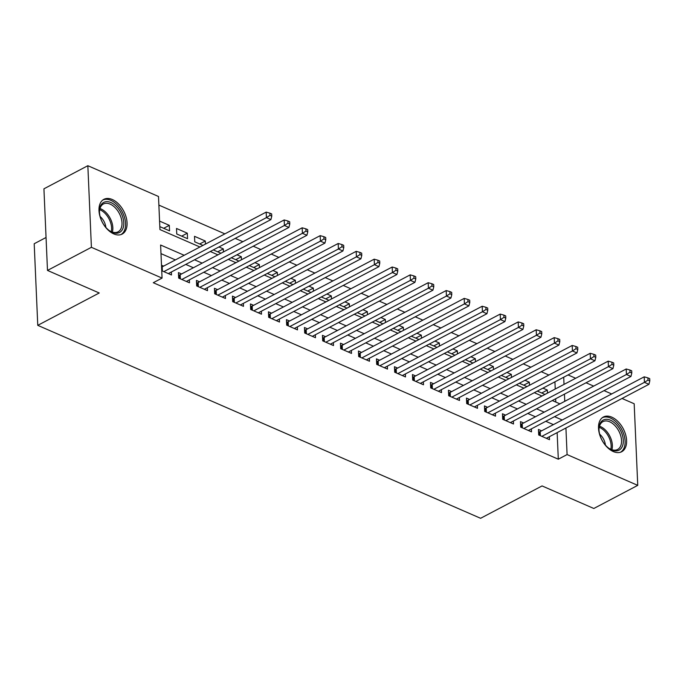 <?xml version="1.0" encoding="UTF-8"?>
<svg xmlns="http://www.w3.org/2000/svg" width="684" height="684" viewBox="0 0 684 684"><rect width="100%" height="100%" fill="white"/><g stroke="black" fill="none" stroke-linecap="round" stroke-linejoin="round"><path stroke-width="1.03" d="M613.309 451.568A19.631 12.073 -117.8 0 1 599.5 434.101A19.631 12.073 -117.8 0 1 603.416 416.992A19.631 12.073 -117.8 0 1 611.804 417.154A19.631 12.073 -117.8 0 1 625.612 434.622A19.631 12.073 -117.8 0 1 621.705 451.731A19.631 12.073 -117.8 0 1 613.309 451.568M113.775 233.911A19.631 12.073 -117.8 0 1 99.975 216.443A19.631 12.073 -117.8 0 1 103.882 199.335A19.631 12.073 -117.8 0 1 112.27 199.497A19.631 12.073 -117.8 0 1 126.078 216.965A19.631 12.073 -117.8 0 1 122.171 234.082A19.631 12.073 -117.8 0 1 113.775 233.911M46.05 237.493L34.2 243.735L37.765 325.345L480.596 518.292L542.07 485.931L593.823 508.486L637.745 485.366L567.087 454.578L565.924 428.004M37.765 325.345L99.24 292.983L47.487 270.428L43.93 188.818L87.843 165.708L158.5 196.488L159.945 229.576L199.916 246.992M548.893 375.046L541.249 371.711M530.887 367.197L523.251 363.871M512.889 359.356L505.254 356.031M494.891 351.516L487.247 348.182M476.885 343.667L469.25 340.341M458.887 335.827L451.243 332.501M440.881 327.978L433.246 324.652M422.883 320.138L415.248 316.812M404.885 312.297L397.242 308.963M386.879 304.448L379.244 301.122M368.881 296.608L361.238 293.282M350.875 288.768L343.24 285.433M332.877 280.919L325.242 277.593M314.879 273.078L307.236 269.752M296.873 265.238L289.238 261.904M278.875 257.389L271.232 254.063M260.869 249.549L253.234 246.223M242.871 241.7L235.236 238.374M224.874 233.86L158.876 205.106M568.036 374.935L575.671 378.261M586.034 382.775L593.678 386.109M604.04 390.624L611.676 393.95M622.038 398.464L634.179 403.757L637.745 485.366M541.617 430.834L538.462 429.458L538.701 434.973L549.5 439.684L549.372 436.717M523.611 422.986L520.464 421.618L520.704 427.132L531.502 431.835L531.374 428.877M505.613 415.145L502.458 413.777L502.697 419.292L513.504 423.994L513.376 421.028M487.606 407.305L484.46 405.928L484.699 411.443L495.498 416.154L495.37 413.187M469.609 399.456L466.454 398.088L466.702 403.603L477.5 408.305L477.372 405.347M451.611 391.616L448.456 390.239L448.695 395.754L459.494 400.465L459.366 397.498M433.605 383.775L430.458 382.399L430.698 387.913L441.496 392.616L441.368 389.658M415.607 375.926L412.452 374.558L412.691 380.073L423.499 384.776L423.37 381.817M397.601 368.086L394.454 366.709L394.694 372.224L405.492 376.935L405.364 373.968M379.603 360.246L376.457 358.869L376.696 364.384L387.495 369.086L387.366 366.128M361.605 352.397L358.45 351.029L358.69 356.544L369.497 361.246L369.36 358.279M343.599 344.556L340.452 343.18L340.692 348.695L351.49 353.406L351.362 350.439M325.601 336.708L322.446 335.34L322.686 340.854L333.493 345.557L333.364 342.599M307.595 328.867L304.448 327.499L304.688 333.005L315.486 337.716L315.358 334.75M289.597 321.027L286.451 319.65L286.69 325.165L297.489 329.876L297.36 326.909M271.599 313.178L268.444 311.81L268.684 317.325L279.491 322.027L279.354 319.069M253.593 305.338L250.447 303.961L250.686 309.476L261.485 314.187L261.356 311.22M235.595 297.497L232.44 296.121L232.68 301.635L243.487 306.338L243.359 303.38M217.589 289.648L214.443 288.28L214.682 293.795L225.481 298.498L225.352 295.539M199.591 281.808L196.445 280.431L196.684 285.946L207.483 290.657L207.355 287.69M181.593 273.968L178.438 272.591L178.678 278.106L189.485 282.808L189.348 279.85M163.69 228.302L169.316 225.344L159.569 221.094M181.696 236.142L187.313 233.184L176.515 228.473L176.754 233.988L187.553 238.699L187.313 233.184M199.694 243.983L205.311 241.024L194.512 236.322L194.752 241.837L202.943 245.402M217.692 251.832L223.317 248.873L218.931 246.958M235.698 259.672L241.315 256.714L236.929 254.799M253.696 267.521L259.322 264.554L254.927 262.647M271.702 275.361L277.319 272.403L272.933 270.488M289.7 283.202L295.317 280.243L290.931 278.337M307.697 291.051L313.323 288.084L308.937 286.177M325.704 298.891L331.321 295.933L326.935 294.017M343.701 306.731L349.327 303.773L344.933 301.866M361.708 314.58L367.325 311.622L362.939 309.707M379.706 322.421L385.323 319.462L380.937 317.547M397.703 330.261L403.329 327.303L398.943 325.396M415.71 338.11L421.327 335.151L416.941 333.236M433.707 345.95L439.333 342.992L434.938 341.077M451.714 353.799L457.331 350.832L452.945 348.925M469.711 361.639L475.329 358.681L470.943 356.766M487.709 369.48L493.335 366.521L488.949 364.615M505.715 377.329L511.333 374.37L506.947 372.455M523.713 385.169L529.339 382.211L524.944 380.295M555.81 402.064L555.664 398.772M555.237 389.025L554.929 381.834M159.808 226.609L169.555 230.85L169.316 225.344M205.448 244.085L205.311 241.024M213.305 249.917L220.941 253.242M223.446 251.926L223.317 248.873M231.312 257.765L238.947 261.091M241.452 259.775L241.315 256.714M249.309 265.606L256.945 268.932M259.45 267.615L259.322 264.554M267.307 273.446L274.951 276.781M277.456 275.455L277.319 272.403M285.313 281.295L292.949 284.621M295.454 283.304L295.317 280.243M303.311 289.135L310.946 292.461M313.452 291.145L313.323 288.084M321.318 296.976L328.953 300.31M331.458 298.985L331.321 295.933M339.315 304.825L346.95 308.151M349.456 306.834L349.327 303.773M357.313 312.665L364.957 315.991M367.462 314.674L367.325 311.622M375.319 320.505L382.954 323.84M385.46 322.515L385.323 319.462M393.317 328.354L400.952 331.68M403.457 330.363L403.329 327.303M411.323 336.195L418.959 339.521M421.464 338.204L421.327 335.151M429.321 344.043L436.956 347.369M439.461 346.053L439.333 342.992M447.319 351.884L454.963 355.21M457.468 353.893L457.331 350.832M465.325 359.724L472.96 363.059M475.466 361.733L475.329 358.681M483.323 367.573L490.958 370.899M493.463 369.582L493.335 366.521M501.329 375.413L508.964 378.739M511.47 377.423L511.333 374.37M519.327 383.254L526.962 386.588M529.467 385.263L529.339 382.211M537.325 391.103L544.968 394.429M547.474 393.112L547.337 390.051L542.951 388.144M184.176 255.277L160.612 245.017L162.057 278.097L153.276 282.723L558.306 459.203L557.144 432.63M553.416 424.619L545.781 421.293M535.418 416.778L527.783 413.444M517.42 408.929L509.777 405.603M499.414 401.089L491.779 397.763M481.416 393.24L473.773 389.914M463.41 385.4L455.775 382.074M445.412 377.559L437.777 374.225M427.414 369.711L419.771 366.385M409.408 361.87L401.773 358.544M391.41 354.03L383.767 350.695M373.404 346.181L365.769 342.855M355.406 338.341L347.771 335.015M337.409 330.5L329.765 327.166M319.402 322.651L311.767 319.325M301.405 314.811L293.761 311.485M283.398 306.962L275.763 303.636M265.401 299.122L257.765 295.796M247.403 291.281L239.759 287.947M229.397 283.433L221.761 280.107M211.399 275.592L203.764 272.266M193.392 267.752L185.757 264.417M175.395 259.903L160.988 253.627M161.74 270.719L171.479 274.968L171.351 272.001M163.587 266.119L161.501 265.212M47.487 270.428L91.408 247.317L87.843 165.708M558.306 459.203L567.087 454.578M162.057 278.097L91.408 247.317M562.205 419.993L554.562 416.667M544.199 412.153L536.564 408.827M526.201 404.304L518.566 400.978M508.195 396.464L500.56 393.138M490.197 388.623L482.562 385.289M472.199 380.774L464.556 377.448M454.193 372.934L446.558 369.608M436.195 365.094L428.56 361.759M418.189 357.245L410.554 353.919M400.191 349.404L392.556 346.078M382.194 341.555L374.55 338.229M364.187 333.715L356.552 330.389M346.189 325.875L338.554 322.549M328.183 318.026L320.548 314.7M310.185 310.185L302.55 306.859M292.188 302.345L284.544 299.011M274.181 294.496L266.546 291.17M256.184 286.656L248.548 283.33M238.177 278.815L230.542 275.481M220.18 270.967L212.544 267.641M202.182 263.126L194.538 259.8M564.762 401.328L564.445 394.146M564.018 384.399L563.71 377.217M210.287 251.507L217.922 254.841M228.285 259.356L235.92 262.682M246.283 267.196L253.926 270.522M264.289 275.036L271.924 278.371M282.287 282.885L289.922 286.211M300.293 290.726L307.928 294.052M318.291 298.575L325.926 301.901M336.289 306.415L343.932 309.741M354.295 314.255L361.93 317.59M372.293 322.104L379.928 325.43M390.299 329.944L397.934 333.27M408.297 337.785L415.932 341.119M426.294 345.634L433.938 348.96M444.301 353.474L451.936 356.8M462.299 361.314L469.934 364.649M480.296 369.163L487.94 372.489M498.303 377.004L505.938 380.33M516.3 384.853L523.944 388.179M534.307 392.693L541.942 396.019M552.304 400.533L559.939 403.868M541.719 393.009L547.337 390.051M163.827 271.633L266.418 217.632L270.915 219.59L168.332 273.591M161.578 267.102A2.514 1.206 177.5 0 0 162.185 266.863L266.17 212.117L266.418 217.632L269.975 215.366L271.779 216.144L271.676 213.938L269.881 213.16L269.975 215.366M269.881 213.16L266.17 212.117M270.915 219.59L271.779 216.144M112.27 232.338A16.989 10.448 -117.8 0 1 109.372 230.653A16.989 10.448 -117.8 0 1 99.454 211.818A16.989 10.448 -117.8 0 1 110.97 202.558A16.989 10.448 -117.8 0 1 123.77 222.736A16.989 10.448 -117.8 0 1 112.27 232.338M109.013 230.388A15.732 9.67 62.2 0 0 111.347 231.696A15.732 9.67 62.2 0 0 118.067 231.825A15.732 9.67 62.2 0 0 121.205 218.119A15.732 9.67 62.2 0 0 110.141 204.123A15.732 9.67 62.2 0 0 103.412 203.986A15.732 9.67 62.2 0 0 99.471 212.271M120.888 234.603A19.503 11.996 62.2 0 0 124.548 217.546A19.503 11.996 62.2 0 0 110.876 200.352A19.503 11.996 62.2 0 0 102.72 200.087M105.875 227.43A11.2 6.883 62.2 0 0 100.138 216.529M600.954 437.965A16.989 10.448 -117.8 0 1 598.987 429.475A16.989 10.448 -117.8 0 1 607.512 419.369A16.989 10.448 -117.8 0 1 621.346 432.245A16.989 10.448 -117.8 0 1 621.269 448.268A16.989 10.448 -117.8 0 1 608.905 448.311A16.989 10.448 -117.8 0 1 600.954 437.965M608.546 448.046A15.732 9.67 62.2 0 0 617.601 449.482A15.732 9.67 62.2 0 0 619.713 432.921A15.732 9.67 62.2 0 0 602.946 421.643A15.732 9.67 62.2 0 0 599.004 429.928M605.408 445.087A11.2 6.883 62.2 0 0 604.177 440.428A11.2 6.883 62.2 0 0 599.671 434.186M620.422 452.261A19.503 11.996 62.2 0 0 622.859 431.818A19.503 11.996 62.2 0 0 602.253 417.744M181.833 279.474L284.416 225.472L288.913 227.439L186.33 281.44M178.55 275.199L179.396 274.994A2.514 1.206 177.5 0 0 180.183 274.703L284.176 219.957L284.416 225.472L287.973 223.206L289.777 223.993L289.683 221.787L287.878 221L287.973 223.206M287.878 221L284.176 219.957M288.913 227.439L289.777 223.993M199.831 287.323L302.413 233.321L306.919 235.279L204.328 289.281M196.556 283.039L197.402 282.834A2.514 1.206 177.5 0 0 198.189 282.543L302.174 227.806L302.413 233.321L305.979 231.047L307.774 231.833L307.68 229.627L305.885 228.841L305.979 231.047M305.885 228.841L302.174 227.806M306.919 235.279L307.774 231.833M217.837 295.163L320.42 241.161L324.917 243.119L222.334 297.13M214.554 290.888L215.4 290.683A2.514 1.206 177.5 0 0 216.187 290.392L320.18 235.647L320.42 241.161L323.977 238.896L325.781 239.682L325.687 237.476L323.883 236.69L323.977 238.896M323.883 236.69L320.18 235.647M324.917 243.119L325.781 239.682M235.835 303.012L338.418 249.002L342.915 250.968L240.332 304.97M232.56 298.728L233.398 298.523A2.514 1.206 177.5 0 0 234.184 298.233L338.178 243.487L338.418 249.002L341.983 246.736L343.778 247.523L343.684 245.317L341.88 244.53L341.983 246.736M341.88 244.53L338.178 243.487M342.915 250.968L343.778 247.523M253.832 310.852L356.424 256.851L360.921 258.808L258.338 312.81M250.558 306.577L251.404 306.364A2.514 1.206 177.5 0 0 252.191 306.073L356.176 251.336L356.424 256.851L359.981 254.585L361.785 255.363L361.682 253.157L359.887 252.379L359.981 254.585M359.887 252.379L356.176 251.336M360.921 258.808L361.785 255.363M271.839 318.693L374.422 264.691L378.919 266.649L276.336 320.659M268.555 314.418L269.402 314.212A2.514 1.206 177.5 0 0 270.189 313.922L374.182 259.176L374.422 264.691L377.978 262.425L379.782 263.212L379.688 261.006L377.884 260.219L377.978 262.425M377.884 260.219L374.182 259.176M378.919 266.649L379.782 263.212M289.836 326.542L392.419 272.54L396.925 274.498L294.334 328.5M286.562 322.258L287.408 322.053A2.514 1.206 177.5 0 0 288.195 321.762L392.18 267.025L392.419 272.54L395.985 270.266L397.78 271.052L397.686 268.846L395.891 268.06L395.985 270.266M395.891 268.06L392.18 267.025M396.925 274.498L397.78 271.052M307.843 334.382L410.426 280.38L414.923 282.338L312.34 336.34M304.56 330.107L305.406 329.893A2.514 1.206 177.5 0 0 306.193 329.611L410.186 274.865L410.426 280.38L413.982 278.114L415.786 278.892L415.692 276.687L413.888 275.909L413.982 278.114M413.888 275.909L410.186 274.865M414.923 282.338L415.786 278.892M325.841 342.222L428.423 288.221L432.921 290.187L330.338 344.189M322.566 337.947L323.404 337.742A2.514 1.206 177.5 0 0 324.19 337.451L428.184 282.706L428.423 288.221L431.989 285.955L433.784 286.741L433.69 284.535L431.886 283.749L431.989 285.955M431.886 283.749L428.184 282.706M432.921 290.187L433.784 286.741M343.838 350.071L446.43 296.069L450.927 298.027L348.344 352.029M340.564 345.788L341.41 345.582A2.514 1.206 177.5 0 0 342.197 345.292L446.182 290.555L446.43 296.069L449.986 293.795L451.791 294.582L451.688 292.376L449.892 291.589L449.986 293.795M449.892 291.589L446.182 290.555M450.927 298.027L451.791 294.582M361.845 357.912L464.427 303.91L468.925 305.868L366.342 359.869M358.561 353.637L359.408 353.423A2.514 1.206 177.5 0 0 360.194 353.141L464.188 298.395L464.427 303.91L467.984 301.644L469.788 302.422L469.694 300.216L467.89 299.438L467.984 301.644M467.89 299.438L464.188 298.395M468.925 305.868L469.788 302.422M379.842 365.752L482.425 311.75L486.931 313.717L384.34 367.718M376.568 361.477L377.414 361.272A2.514 1.206 177.5 0 0 378.201 360.981L482.186 306.235L482.425 311.75L485.991 309.484L487.786 310.271L487.692 308.065L485.896 307.278L485.991 309.484M485.896 307.278L482.186 306.235M486.931 313.717L487.786 310.271M397.849 373.601L500.431 319.599L504.929 321.557L402.346 375.559M394.565 369.317L395.412 369.112A2.514 1.206 177.5 0 0 396.198 368.821L500.192 314.084L500.431 319.599L503.988 317.325L505.792 318.111L505.698 315.905L503.894 315.119L503.988 317.325M503.894 315.119L500.192 314.084M504.929 321.557L505.792 318.111M415.846 381.441L518.429 327.439L522.927 329.397L420.344 383.408M412.572 377.166L413.41 376.961A2.514 1.206 177.5 0 0 414.196 376.67L518.19 321.925L518.429 327.439L521.995 325.174L523.79 325.96L523.696 323.754L521.892 322.968L521.995 325.174M521.892 322.968L518.19 321.925M522.927 329.397L523.79 325.96M433.844 389.29L536.436 335.28L540.933 337.246L438.35 391.248M430.569 385.007L431.416 384.801A2.514 1.206 177.5 0 0 432.202 384.511L536.188 329.773L536.436 335.28L539.992 333.014L541.796 333.801L541.694 331.595L539.898 330.808L539.992 333.014M539.898 330.808L536.188 329.773M540.933 337.246L541.796 333.801M451.85 397.13L554.433 343.129L558.931 345.087L456.348 399.088M448.567 392.855L449.414 392.642A2.514 1.206 177.5 0 0 450.2 392.359L554.194 337.614L554.433 343.129L557.99 340.863L559.794 341.641L559.7 339.435L557.896 338.657L557.99 340.863M557.896 338.657L554.194 337.614M558.931 345.087L559.794 341.641M469.848 404.971L572.431 350.969L576.937 352.935L474.345 406.937M466.574 400.696L467.42 400.491A2.514 1.206 177.5 0 0 468.207 400.2L572.192 345.454L572.431 350.969L575.996 348.703L577.792 349.49L577.698 347.284L575.902 346.497L575.996 348.703M575.902 346.497L572.192 345.454M576.937 352.935L577.792 349.49M487.846 412.82L590.437 358.818L594.935 360.776L492.352 414.778M484.571 408.536L485.418 408.331A2.514 1.206 177.5 0 0 486.204 408.04L590.198 353.303L590.437 358.818L593.994 356.544L595.798 357.33L595.704 355.124L593.9 354.338L593.994 356.544M593.9 354.338L590.198 353.303M594.935 360.776L595.798 357.33M505.852 420.66L608.435 366.658L612.932 368.616L510.349 422.618M502.578 416.385L503.415 416.171A2.514 1.206 177.5 0 0 504.202 415.889L608.196 361.143L608.435 366.658L612 364.392L613.796 365.171L613.702 362.965L611.898 362.187L612 364.392M611.898 362.187L608.196 361.143M612.932 368.616L613.796 365.171M523.85 428.5L626.441 374.499L630.939 376.465L528.356 430.467M520.575 424.225L521.422 424.02A2.514 1.206 177.5 0 0 522.208 423.729L626.193 368.984L626.441 374.499L629.998 372.233L631.802 373.019L631.7 370.813L629.904 370.027L629.998 372.233M629.904 370.027L626.193 368.984M630.939 376.465L631.802 373.019M541.856 436.349L644.439 382.347L648.936 384.305L546.354 438.307M538.573 432.066L539.419 431.861A2.514 1.206 177.5 0 0 540.206 431.57L644.2 376.833L644.439 382.347L647.996 380.073L649.8 380.86L649.706 378.654L647.902 377.867L647.996 380.073M647.902 377.867L644.2 376.833M648.936 384.305L649.8 380.86M162.364 270.992L162.185 266.863M99.975 208.552A15.732 9.67 -117.8 0 1 100.984 208.936A15.732 9.67 -117.8 0 1 112.356 232.081M111.287 231.671A15.219 9.354 62.2 0 0 100.138 209.851A15.219 9.354 62.2 0 0 99.702 209.672M599.509 426.209A15.732 9.67 -117.8 0 1 610.564 437.734A15.732 9.67 -117.8 0 1 611.889 449.739M610.821 449.328A15.219 9.354 62.2 0 0 609.384 438.282A15.219 9.354 62.2 0 0 599.235 427.329M179.55 278.482L179.396 274.994M180.362 278.841L180.183 274.703M197.556 286.331L197.402 282.834M198.369 286.682L198.189 282.543M215.554 294.171L215.4 290.683M216.366 294.522L216.187 290.392M233.552 302.012L233.398 298.523M234.373 302.371L234.184 298.233M251.558 309.861L251.404 306.364M252.37 310.211L252.191 306.073M269.556 317.701L269.402 314.212M270.368 318.06L270.189 313.922M287.562 325.541L287.408 322.053M288.374 325.9L288.195 321.762M305.56 333.39L305.406 329.893M306.372 333.741L306.193 329.611M323.558 341.231L323.404 337.742M324.378 341.59L324.19 337.451M341.564 349.079L341.41 345.582M342.376 349.43L342.197 345.292M359.562 356.92L359.408 353.423M360.374 357.27L360.194 353.141M377.568 364.76L377.414 361.272M378.38 365.119L378.201 360.981M395.566 372.609L395.412 369.112M396.378 372.96L396.198 368.821M413.563 380.449L413.41 376.961M414.384 380.808L414.196 376.67M431.57 388.29L431.416 384.801M432.382 388.649L432.202 384.511M449.568 396.139L449.414 392.642M450.38 396.489L450.2 392.359M467.574 403.979L467.42 400.491M468.386 404.338L468.207 400.2M485.572 411.828L485.418 408.331M486.384 412.178L486.204 408.04M503.569 419.668L503.415 416.171M504.39 420.019L504.202 415.889M521.576 427.509L521.422 424.02M522.388 427.868L522.208 423.729M539.573 435.357L539.419 431.861M540.386 435.708L540.206 431.57"/></g></svg>
